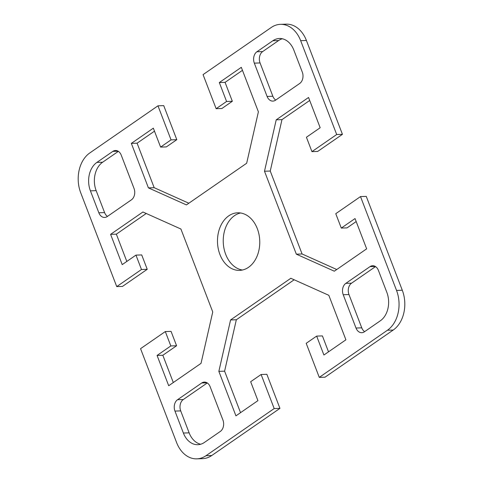 <?xml version="1.0" encoding="UTF-8"?>
<svg xmlns="http://www.w3.org/2000/svg" width="483" height="483" viewBox="0 0 483 483"><rect width="100%" height="100%" fill="white"/><g stroke="black" fill="none" stroke-linecap="round" stroke-linejoin="round"><path stroke-width="0.72" d="M393.21 330.04A29.65 21.759 -91.9 0 0 402.291 290.241L366.265 196.394L360.511 196.581L396.537 290.434A29.65 21.759 88.1 0 1 387.457 330.227L319.275 377.38L325.029 377.187L393.21 330.04L387.457 330.227M360.511 196.581L335.763 213.691L341.288 228.073L355.035 218.564L366.651 248.842L334.327 271.192L296.333 254.167L264.497 171.23L276.222 119.82L308.546 97.469L320.169 127.741L306.421 137.244L311.94 151.626L336.687 134.516L342.441 134.328L306.415 40.481A29.65 21.759 -91.9 0 0 286.202 24.15L280.448 24.337A29.65 21.759 88.1 0 1 300.661 40.669L336.687 134.516M116.735 286.606L141.483 269.496L135.958 255.115L141.712 254.927L147.237 269.309L122.489 286.419L116.735 286.606L80.709 192.759A29.65 21.759 88.1 0 1 89.79 152.96L157.971 105.813L171.048 139.871L160.597 147.092L153.334 128.17L131.34 143.379L148.42 187.875L186.414 204.907L246.668 163.242L258.393 111.833L241.313 67.336L219.318 82.545L226.581 101.466L216.136 108.693L203.059 74.63L271.247 27.483A29.65 21.759 88.1 0 1 280.448 24.337M135.958 255.115L122.217 264.624L110.595 234.346L142.92 211.995L180.914 229.02L212.749 311.958L201.025 363.367L168.7 385.724L157.078 355.446L170.825 345.943L165.307 331.561L140.559 348.672L176.585 442.519A29.65 21.759 88.1 0 0 196.798 458.85L202.552 458.663A29.65 21.759 -91.9 0 0 211.753 455.517L279.941 408.37L274.187 408.558L205.999 455.704A29.65 21.759 88.1 0 1 196.798 458.85M274.187 408.558L261.11 374.494L250.665 381.721L257.928 400.642L235.933 415.851L218.853 371.355L230.578 319.945L290.832 278.28L328.826 295.312L345.906 339.809L323.912 355.017L316.649 336.096L306.198 343.316L319.275 377.38M220.339 431.422L204.394 442.452A21.18 15.541 88.1 0 1 197.819 444.698A21.18 15.541 88.1 0 1 183.383 433.034L174.955 411.087A8.471 6.219 88.1 0 1 177.551 399.713L201.743 382.983A8.471 6.219 88.1 0 1 204.375 382.083A8.471 6.219 88.1 0 1 210.147 386.75L222.935 420.053A8.471 6.219 88.1 0 1 220.339 431.422M98.84 212.786L90.412 190.839A21.18 15.541 88.1 0 1 96.896 162.409L112.841 151.384A8.471 6.219 88.1 0 1 115.467 150.485A8.471 6.219 88.1 0 1 121.245 155.152L134.026 188.455A8.471 6.219 88.1 0 1 131.436 199.823L107.244 216.553A8.471 6.219 88.1 0 1 104.612 217.453A8.471 6.219 88.1 0 1 98.84 212.786L104.588 212.598A8.471 6.219 -91.9 0 0 107.461 216.402M256.908 51.766L272.853 40.741A21.18 15.541 88.1 0 1 279.428 38.489A21.18 15.541 88.1 0 1 293.863 50.154L302.292 72.106A8.471 6.219 88.1 0 1 299.695 83.474L275.503 100.204A8.471 6.219 88.1 0 1 272.871 101.104A8.471 6.219 88.1 0 1 267.099 96.437L254.318 63.134A8.471 6.219 88.1 0 1 256.908 51.766L262.661 51.578A8.471 6.219 -91.9 0 0 260.065 62.947L272.853 96.25A8.471 6.219 -91.9 0 0 275.727 100.053M378.412 270.402L386.835 292.348A21.18 15.541 88.1 0 1 380.35 320.778L364.405 331.803A8.471 6.219 88.1 0 1 361.779 332.702A8.471 6.219 88.1 0 1 356.001 328.035L343.22 294.739A8.471 6.219 88.1 0 1 345.81 283.364L370.008 266.634A8.471 6.219 88.1 0 1 372.635 265.735A8.471 6.219 88.1 0 1 378.412 270.402M248.504 267.328A28.805 21.137 88.1 0 1 239.568 270.383A28.805 21.137 88.1 0 1 218.219 248.576A28.805 21.137 88.1 0 1 228.743 215.859A28.805 21.137 88.1 0 1 237.672 212.804A28.805 21.137 88.1 0 1 259.027 234.611A28.805 21.137 88.1 0 1 248.504 267.328M157.971 105.813L163.725 105.62L176.802 139.684L166.351 146.904L160.597 147.092M207.273 382.947L183.305 399.526A8.471 6.219 -91.9 0 0 180.708 410.894L189.137 432.846A21.18 15.541 -91.9 0 0 200.686 444.239M118.371 151.348L102.65 162.222A21.18 15.541 -91.9 0 0 96.165 190.652L104.588 212.598M282.314 38.761A21.18 15.541 -91.9 0 0 278.606 40.548L262.661 51.578M146.246 213.486L116.349 234.158L126.818 261.442M110.595 234.346L116.349 234.158M141.483 269.496L147.237 269.309M165.307 331.561L171.06 331.374L176.579 345.756L162.831 355.259L173.3 382.536M170.825 345.943L176.579 345.756M157.078 355.446L162.831 355.259M242.466 70.331L225.072 82.358L232.335 101.279L221.89 108.506L216.136 108.693M219.318 82.545L225.072 82.358M226.581 101.466L232.335 101.279M171.048 139.871L176.802 139.684M154.488 131.165L137.094 143.191L154.174 187.688L188.841 203.228M131.34 143.379L137.094 143.191M148.42 187.875L154.174 187.688M356.182 221.558L347.042 227.885L341.288 228.073M342.441 134.328L317.693 151.439L311.94 151.626M309.7 100.464L281.975 119.633L270.251 171.042L302.086 253.98L336.754 269.514M276.222 119.82L281.975 119.633M264.497 171.23L270.251 171.042M296.333 254.167L302.086 253.98M240.57 212.979A28.805 21.137 -91.9 0 0 234.496 215.672A28.805 21.137 -91.9 0 0 223.641 246.463A28.805 21.137 -91.9 0 0 242.43 270.021M375.539 266.598L351.564 283.177A8.471 6.219 -91.9 0 0 348.974 294.545L361.755 327.848A8.471 6.219 -91.9 0 0 364.629 331.652M218.853 371.355L224.607 371.167L240.534 412.669M261.11 374.494L266.864 374.307L279.941 408.37M316.649 336.096L322.403 335.908L328.512 351.835M294.159 279.772L236.332 319.758L224.607 371.167M230.578 319.945L236.332 319.758M402.291 290.241L396.537 290.434M211.753 455.517L205.999 455.704M300.661 40.669L306.415 40.481M201.743 382.983L207.056 382.808M177.551 399.713L183.305 399.526M174.955 411.087L180.708 410.894M183.383 433.034L189.137 432.846M112.841 151.384L118.154 151.209M96.896 162.409L102.65 162.222M90.412 190.839L96.165 190.652M272.853 40.741L278.606 40.548M254.318 63.134L260.065 62.947M267.099 96.437L272.853 96.25M343.22 294.739L348.974 294.545M356.001 328.035L361.755 327.848M370.008 266.634L375.315 266.459M345.81 283.364L351.564 283.177"/></g></svg>
